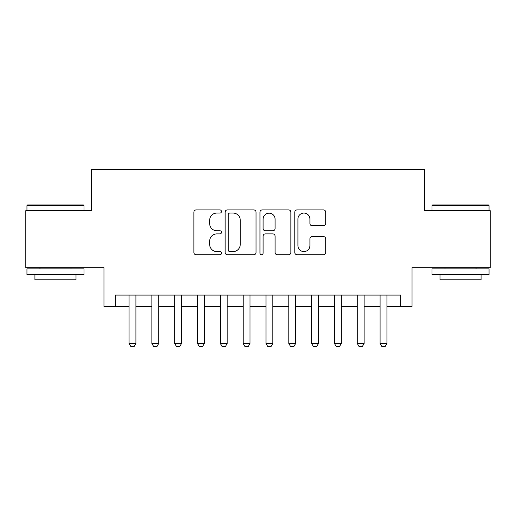 <?xml version="1.0" encoding="UTF-8"?>
<svg xmlns="http://www.w3.org/2000/svg" width="516" height="516" viewBox="0 0 516 516"><rect width="100%" height="100%" fill="white"/><g stroke="black" fill="none" stroke-linecap="round" stroke-linejoin="round"><path stroke-width="0.77" d="M221.487 211.495A1.567 1.567 0 0 0 219.919 209.928L196.119 209.928A2.238 2.238 0 0 0 193.881 212.166L193.881 252.485A2.238 2.238 0 0 0 196.119 254.73L219.919 254.73A1.567 1.567 0 0 0 221.487 253.156A1.567 1.567 0 0 0 219.919 251.589L216.843 251.589A7.166 7.166 0 0 1 209.67 244.423L209.67 241.062A7.166 7.166 0 0 1 216.843 233.896L219.919 233.896A1.567 1.567 0 0 0 221.487 232.329A1.567 1.567 0 0 0 219.919 230.762L216.843 230.762A7.166 7.166 0 0 1 209.67 223.589L209.67 220.229A7.166 7.166 0 0 1 216.843 213.063L219.919 213.063A1.567 1.567 0 0 0 221.487 211.495M323.461 225.718A2.238 2.238 0 0 0 325.706 223.48L325.706 212.166A2.238 2.238 0 0 0 323.461 209.928L297.029 209.928A2.238 2.238 0 0 0 294.791 212.166L294.791 252.485A2.238 2.238 0 0 0 297.029 254.73L323.461 254.73A2.238 2.238 0 0 0 325.706 252.485L325.706 238.824A2.238 2.238 0 0 0 323.461 236.586L312.154 236.586A2.238 2.238 0 0 0 309.91 238.824L309.91 245.597A5.992 5.992 0 0 1 303.918 251.589A5.992 5.992 0 0 1 297.925 245.597L297.925 219.055A5.992 5.992 0 0 1 303.918 213.063A5.992 5.992 0 0 1 309.91 219.055L309.91 223.48A2.238 2.238 0 0 0 312.154 225.718L323.461 225.718M115.371 306.491L115.371 295.081L400.629 295.081L400.629 306.491L412.039 306.491L412.039 267.701L490.2 267.701L490.2 210.644L424.591 210.644L424.591 169.57L91.409 169.57L91.409 210.644L25.8 210.644L25.8 267.701L103.961 267.701L103.961 306.491L129.065 306.491M256.039 212.166A2.238 2.238 0 0 0 253.801 209.928L227.369 209.928A2.238 2.238 0 0 0 225.131 212.166L225.131 252.485A2.238 2.238 0 0 0 227.369 254.73L253.801 254.73A2.238 2.238 0 0 0 256.039 252.485L256.039 212.166M262.199 209.928L288.631 209.928A2.238 2.238 0 0 1 290.869 212.166L290.869 252.485A2.238 2.238 0 0 1 288.631 254.73L277.318 254.73A2.238 2.238 0 0 1 275.08 252.485L275.08 236.135A2.238 2.238 0 0 0 272.841 233.896L265.334 233.896A2.238 2.238 0 0 0 263.096 236.135L263.096 253.156A1.567 1.567 0 0 1 261.528 254.73A1.567 1.567 0 0 1 259.961 253.156L259.961 212.166A2.238 2.238 0 0 1 262.199 209.928M135.908 306.491L151.885 306.491M158.728 306.491L174.705 306.491M181.548 306.491L197.525 306.491M204.375 306.491L220.345 306.491M227.195 306.491L243.165 306.491M250.015 306.491L265.985 306.491M272.835 306.491L288.805 306.491M295.655 306.491L311.625 306.491M318.475 306.491L334.452 306.491M341.295 306.491L357.272 306.491M364.115 306.491L380.092 306.491M386.935 306.491L400.629 306.491M229.833 213.063A1.567 1.567 0 0 0 228.266 214.63L228.266 250.021A1.567 1.567 0 0 0 229.833 251.589L233.077 251.589A7.166 7.166 0 0 0 240.25 244.423L240.25 220.229A7.166 7.166 0 0 0 233.077 213.063L229.833 213.063M275.08 219.165A5.992 5.992 0 0 0 269.088 213.173A5.992 5.992 0 0 0 263.096 219.165L263.096 228.517A2.238 2.238 0 0 0 265.334 230.762L272.841 230.762A2.238 2.238 0 0 0 275.08 228.517L275.08 219.165M135.908 295.081L135.908 343.463L134.199 346.43L130.774 346.43L129.065 343.463L129.065 295.081M129.065 343.463L135.908 343.463M27.625 204.942L83.308 204.942L83.992 205.626L26.942 205.626L27.625 204.942M55.47 274.544L26.942 274.544L26.942 268.842L83.992 268.842L83.992 274.544L55.47 274.544M76.007 274.544L76.007 279.795L34.927 279.795L34.927 274.544M432.692 204.942L488.375 204.942L489.058 205.626L432.008 205.626L432.692 204.942M460.53 274.544L432.008 274.544L432.008 268.842L489.058 268.842L489.058 274.544L460.53 274.544M481.073 274.544L481.073 279.795L439.993 279.795L439.993 274.544M158.728 295.081L158.728 343.463L157.019 346.43L153.594 346.43L151.885 343.463L151.885 295.081M151.885 343.463L158.728 343.463M181.548 295.081L181.548 343.463L179.839 346.43L176.414 346.43L174.705 343.463L174.705 295.081M174.705 343.463L181.548 343.463M204.375 295.081L204.375 343.463L202.659 346.43L199.234 346.43L197.525 343.463L197.525 295.081M197.525 343.463L204.375 343.463M227.195 295.081L227.195 343.463L225.479 346.43L222.061 346.43L220.345 343.463L220.345 295.081M220.345 343.463L227.195 343.463M250.015 295.081L250.015 343.463L248.299 346.43L244.881 346.43L243.165 343.463L243.165 295.081M243.165 343.463L250.015 343.463M272.835 295.081L272.835 343.463L271.119 346.43L267.701 346.43L265.985 343.463L265.985 295.081M265.985 343.463L272.835 343.463M295.655 295.081L295.655 343.463L293.939 346.43L290.521 346.43L288.805 343.463L288.805 295.081M288.805 343.463L295.655 343.463M318.475 295.081L318.475 343.463L316.766 346.43L313.341 346.43L311.625 343.463L311.625 295.081M311.625 343.463L318.475 343.463M341.295 295.081L341.295 343.463L339.586 346.43L336.161 346.43L334.452 343.463L334.452 295.081M334.452 343.463L341.295 343.463M364.115 295.081L364.115 343.463L362.406 346.43L358.981 346.43L357.272 343.463L357.272 295.081M357.272 343.463L364.115 343.463M386.935 295.081L386.935 343.463L385.226 346.43L381.801 346.43L380.092 343.463L380.092 295.081M380.092 343.463L386.935 343.463M26.942 210.644L26.942 205.626M39.951 268.842L39.951 267.701M70.982 268.842L70.982 267.701M83.992 210.644L83.992 205.626M432.008 210.644L432.008 205.626M445.018 268.842L445.018 267.701M476.049 268.842L476.049 267.701M489.058 210.644L489.058 205.626"/></g></svg>
